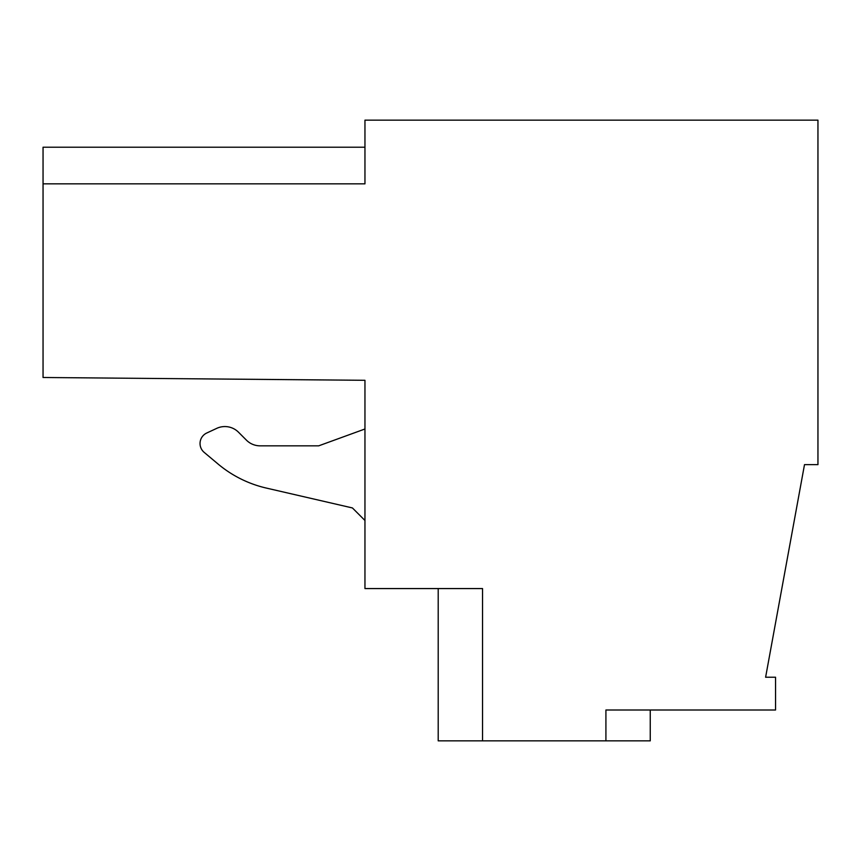 <?xml version="1.0" encoding="UTF-8"?>
<svg xmlns="http://www.w3.org/2000/svg" width="861" height="861" viewBox="0 0 861 861"><rect width="100%" height="100%" fill="white"/><g stroke="black" fill="none" stroke-linecap="round" stroke-linejoin="round"><path stroke-width="1.29" d="M605.918 740.847L482.547 740.847L482.547 588.569L364.956 588.569L364.956 380.304L43.05 377.495L43.05 183.845L364.956 183.845L364.956 120.153L817.95 120.153L817.95 464.649L804.497 464.649L765.612 677.23L775.546 677.23L775.546 710.002L605.918 710.002L605.918 740.847L650.249 740.847L650.249 710.002M438.206 588.569L438.206 740.847L482.547 740.847M43.05 183.845L43.05 147.22L364.956 147.22M318.699 445.837L364.956 428.993L318.699 445.837L260.108 445.837A19.276 19.276 0 0 1 246.472 440.197L238.486 432.2A19.276 19.276 0 0 0 216.714 428.369L206.715 433.029A11.57 11.57 0 0 0 204.165 452.369L217.758 463.767A115.654 115.654 0 0 0 266.318 488.069L352.429 507.947L364.956 520.485M246.472 440.197L238.486 432.2M216.714 428.369L206.715 433.029M204.165 452.369L217.758 463.767A115.654 115.654 0 0 0 266.318 488.069L352.429 507.947"/></g></svg>

